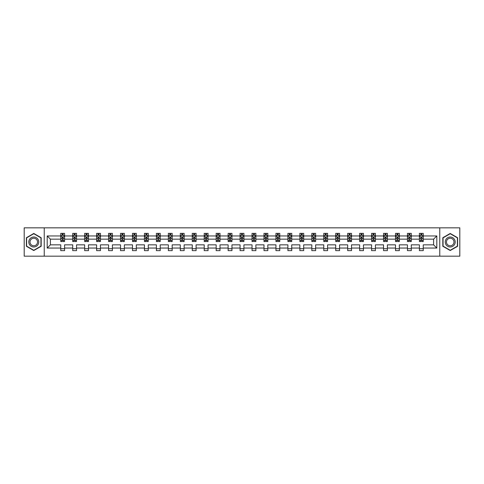 <?xml version="1.0" encoding="UTF-8"?>
<svg xmlns="http://www.w3.org/2000/svg" width="484" height="484" viewBox="0 0 484 484"><rect width="100%" height="100%" fill="white"/><g stroke="black" fill="none" stroke-linecap="round" stroke-linejoin="round"><path stroke-width="0.73" d="M439.762 227.825L24.2 227.825L24.2 256.175L459.8 256.175L459.8 227.825L439.762 227.825L439.762 256.175M423.246 248.056L423.246 244.837L433.591 244.837L436.81 248.056L423.246 248.056L423.246 250.621L419.41 250.621L419.41 248.056L411.291 248.056L411.291 250.621L407.455 250.621L407.455 248.056L399.336 248.056L399.336 250.621L395.501 250.621L395.501 248.056L387.381 248.056L387.381 250.621L383.546 250.621L383.546 248.056L375.421 248.056L375.421 250.621L371.591 250.621L371.591 248.056L363.466 248.056L363.466 250.621L359.636 250.621L359.636 248.056L351.511 248.056L351.511 250.621L347.681 250.621L347.681 248.056L339.556 248.056L339.556 250.621L335.727 250.621L335.727 248.056L327.601 248.056L327.601 250.621L323.772 250.621L323.772 248.056L315.647 248.056L315.647 250.621L311.817 250.621L311.817 248.056L303.692 248.056L303.692 250.621L299.862 250.621L299.862 248.056L291.737 248.056L291.737 250.621L287.907 250.621L287.907 248.056L279.782 248.056L279.782 250.621L275.953 250.621L275.953 248.056L267.827 248.056L267.827 250.621L263.992 250.621L263.992 248.056L255.873 248.056L255.873 250.621L252.037 250.621L252.037 248.056L243.918 248.056L243.918 250.621L240.082 250.621L240.082 248.056L231.963 248.056L231.963 250.621L228.127 250.621L228.127 248.056L220.008 248.056L220.008 250.621L216.173 250.621L216.173 248.056L208.047 248.056L208.047 250.621L204.218 250.621L204.218 248.056L196.093 248.056L196.093 250.621L192.263 250.621L192.263 248.056L184.138 248.056L184.138 250.621L180.308 250.621L180.308 248.056L172.183 248.056L172.183 250.621L168.353 250.621L168.353 248.056L160.228 248.056L160.228 250.621L156.399 250.621L156.399 248.056L148.273 248.056L148.273 250.621L144.444 250.621L144.444 248.056L136.319 248.056L136.319 250.621L132.489 250.621L132.489 248.056L124.364 248.056L124.364 250.621L120.534 250.621L120.534 248.056L112.409 248.056L112.409 250.621L108.579 250.621L108.579 248.056L100.454 248.056L100.454 250.621L96.618 250.621L96.618 248.056L88.499 248.056L88.499 250.621L84.664 250.621L84.664 248.056L76.545 248.056L76.545 250.621L72.709 250.621L72.709 248.056L64.59 248.056L64.59 250.621L60.754 250.621L60.754 248.056L47.19 248.056L47.19 235.944L60.754 235.944L60.754 233.379L64.59 233.379L64.59 235.944L72.709 235.944L72.709 233.379L76.545 233.379L76.545 235.944L84.664 235.944L84.664 233.379L88.499 233.379L88.499 235.944L96.618 235.944L96.618 233.379L100.454 233.379L100.454 235.944L108.579 235.944L108.579 233.379L112.409 233.379L112.409 235.944L120.534 235.944L120.534 233.379L124.364 233.379L124.364 235.944L132.489 235.944L132.489 233.379L136.319 233.379L136.319 235.944L144.444 235.944L144.444 233.379L148.273 233.379L148.273 235.944L156.399 235.944L156.399 233.379L160.228 233.379L160.228 235.944L168.353 235.944L168.353 233.379L172.183 233.379L172.183 235.944L180.308 235.944L180.308 233.379L184.138 233.379L184.138 235.944L192.263 235.944L192.263 233.379L196.093 233.379L196.093 235.944L204.218 235.944L204.218 233.379L208.047 233.379L208.047 235.944L216.173 235.944L216.173 233.379L220.008 233.379L220.008 235.944L228.127 235.944L228.127 233.379L231.963 233.379L231.963 235.944L240.082 235.944L240.082 233.379L243.918 233.379L243.918 235.944L252.037 235.944L252.037 233.379L255.873 233.379L255.873 235.944L263.992 235.944L263.992 233.379L267.827 233.379L267.827 235.944L275.953 235.944L275.953 233.379L279.782 233.379L279.782 235.944L287.907 235.944L287.907 233.379L291.737 233.379L291.737 235.944L299.862 235.944L299.862 233.379L303.692 233.379L303.692 235.944L311.817 235.944L311.817 233.379L315.647 233.379L315.647 235.944L323.772 235.944L323.772 233.379L327.601 233.379L327.601 235.944L335.727 235.944L335.727 233.379L339.556 233.379L339.556 235.944L347.681 235.944L347.681 233.379L351.511 233.379L351.511 235.944L359.636 235.944L359.636 233.379L363.466 233.379L363.466 235.944L371.591 235.944L371.591 233.379L375.421 233.379L375.421 235.944L383.546 235.944L383.546 233.379L387.381 233.379L387.381 235.944L395.501 235.944L395.501 233.379L399.336 233.379L399.336 235.944L407.455 235.944L407.455 233.379L411.291 233.379L411.291 235.944L419.41 235.944L419.41 233.379L423.246 233.379L423.246 235.944L436.81 235.944L436.81 248.056M44.238 256.175L44.238 227.825M419.41 235.944L419.41 239.163L411.291 239.163L411.291 235.944M411.291 248.056L411.291 244.837L419.41 244.837L419.41 248.056M407.455 235.944L407.455 239.163L399.336 239.163L399.336 235.944M399.336 248.056L399.336 244.837L407.455 244.837L407.455 248.056M395.501 235.944L395.501 239.163L387.381 239.163L387.381 235.944M387.381 248.056L387.381 244.837L395.501 244.837L395.501 248.056M383.546 235.944L383.546 239.163L375.421 239.163L375.421 235.944M375.421 248.056L375.421 244.837L383.546 244.837L383.546 248.056M371.591 235.944L371.591 239.163L363.466 239.163L363.466 235.944M363.466 248.056L363.466 244.837L371.591 244.837L371.591 248.056M359.636 235.944L359.636 239.163L351.511 239.163L351.511 235.944M351.511 248.056L351.511 244.837L359.636 244.837L359.636 248.056M347.681 235.944L347.681 239.163L339.556 239.163L339.556 235.944M339.556 248.056L339.556 244.837L347.681 244.837L347.681 248.056M335.727 235.944L335.727 239.163L327.601 239.163L327.601 235.944M327.601 248.056L327.601 244.837L335.727 244.837L335.727 248.056M323.772 235.944L323.772 239.163L315.647 239.163L315.647 235.944M315.647 248.056L315.647 244.837L323.772 244.837L323.772 248.056M311.817 235.944L311.817 239.163L303.692 239.163L303.692 235.944M303.692 248.056L303.692 244.837L311.817 244.837L311.817 248.056M299.862 235.944L299.862 239.163L291.737 239.163L291.737 235.944M291.737 248.056L291.737 244.837L299.862 244.837L299.862 248.056M287.907 235.944L287.907 239.163L279.782 239.163L279.782 235.944M279.782 248.056L279.782 244.837L287.907 244.837L287.907 248.056M275.953 235.944L275.953 239.163L267.827 239.163L267.827 235.944M267.827 248.056L267.827 244.837L275.953 244.837L275.953 248.056M263.992 235.944L263.992 239.163L255.873 239.163L255.873 235.944M255.873 248.056L255.873 244.837L263.992 244.837L263.992 248.056M252.037 235.944L252.037 239.163L243.918 239.163L243.918 235.944M243.918 248.056L243.918 244.837L252.037 244.837L252.037 248.056M240.082 235.944L240.082 239.163L231.963 239.163L231.963 235.944M231.963 248.056L231.963 244.837L240.082 244.837L240.082 248.056M228.127 235.944L228.127 239.163L220.008 239.163L220.008 235.944M220.008 248.056L220.008 244.837L228.127 244.837L228.127 248.056M216.173 235.944L216.173 239.163L208.047 239.163L208.047 235.944M208.047 248.056L208.047 244.837L216.173 244.837L216.173 248.056M204.218 235.944L204.218 239.163L196.093 239.163L196.093 235.944M196.093 248.056L196.093 244.837L204.218 244.837L204.218 248.056M192.263 235.944L192.263 239.163L184.138 239.163L184.138 235.944M184.138 248.056L184.138 244.837L192.263 244.837L192.263 248.056M180.308 235.944L180.308 239.163L172.183 239.163L172.183 235.944M172.183 248.056L172.183 244.837L180.308 244.837L180.308 248.056M168.353 235.944L168.353 239.163L160.228 239.163L160.228 235.944M160.228 248.056L160.228 244.837L168.353 244.837L168.353 248.056M156.399 235.944L156.399 239.163L148.273 239.163L148.273 235.944M148.273 248.056L148.273 244.837L156.399 244.837L156.399 248.056M144.444 235.944L144.444 239.163L136.319 239.163L136.319 235.944M136.319 248.056L136.319 244.837L144.444 244.837L144.444 248.056M132.489 235.944L132.489 239.163L124.364 239.163L124.364 235.944M124.364 248.056L124.364 244.837L132.489 244.837L132.489 248.056M120.534 235.944L120.534 239.163L112.409 239.163L112.409 235.944M112.409 248.056L112.409 244.837L120.534 244.837L120.534 248.056M108.579 235.944L108.579 239.163L100.454 239.163L100.454 235.944M100.454 248.056L100.454 244.837L108.579 244.837L108.579 248.056M96.618 235.944L96.618 239.163L88.499 239.163L88.499 235.944M88.499 248.056L88.499 244.837L96.618 244.837L96.618 248.056M84.664 235.944L84.664 239.163L76.545 239.163L76.545 235.944M76.545 248.056L76.545 244.837L84.664 244.837L84.664 248.056M72.709 235.944L72.709 239.163L64.59 239.163L64.59 235.944M64.59 248.056L64.59 244.837L72.709 244.837L72.709 248.056M60.754 235.944L60.754 239.163L50.409 239.163L50.409 244.837L60.754 244.837L60.754 248.056M47.19 235.944L50.409 239.163M433.591 244.837L433.591 239.163L423.246 239.163L423.246 235.944M420.868 235.297L421.788 235.297M408.913 235.297L409.833 235.297M396.959 235.297L397.878 235.297M385.004 235.297L385.923 235.297M373.049 235.297L373.969 235.297M361.094 235.297L362.014 235.297M349.139 235.297L350.059 235.297M337.185 235.297L338.104 235.297M325.23 235.297L326.149 235.297M313.269 235.297L314.189 235.297M301.314 235.297L302.234 235.297M289.359 235.297L290.279 235.297M277.405 235.297L278.324 235.297M265.45 235.297L266.369 235.297M253.495 235.297L254.415 235.297M241.54 235.297L242.46 235.297M229.585 235.297L230.505 235.297M217.631 235.297L218.55 235.297M205.676 235.297L206.595 235.297M193.721 235.297L194.641 235.297M181.766 235.297L182.686 235.297M169.811 235.297L170.731 235.297M157.851 235.297L158.77 235.297M145.896 235.297L146.815 235.297M133.941 235.297L134.861 235.297M121.986 235.297L122.906 235.297M110.031 235.297L110.951 235.297M98.077 235.297L98.996 235.297M86.122 235.297L87.041 235.297M74.167 235.297L75.087 235.297M62.212 235.297L63.132 235.297M60.754 248.703L64.59 248.703M72.709 248.703L76.545 248.703M84.664 248.703L88.499 248.703M96.618 248.703L100.454 248.703M108.579 248.703L112.409 248.703M120.534 248.703L124.364 248.703M132.489 248.703L136.319 248.703M144.444 248.703L148.273 248.703M156.399 248.703L160.228 248.703M168.353 248.703L172.183 248.703M180.308 248.703L184.138 248.703M192.263 248.703L196.093 248.703M204.218 248.703L208.047 248.703M216.173 248.703L220.008 248.703M228.127 248.703L231.963 248.703M240.082 248.703L243.918 248.703M252.037 248.703L255.873 248.703M263.992 248.703L267.827 248.703M275.953 248.703L279.782 248.703M287.907 248.703L291.737 248.703M299.862 248.703L303.692 248.703M311.817 248.703L315.647 248.703M323.772 248.703L327.601 248.703M335.727 248.703L339.556 248.703M347.681 248.703L351.511 248.703M359.636 248.703L363.466 248.703M371.591 248.703L375.421 248.703M383.546 248.703L387.381 248.703M395.501 248.703L399.336 248.703M407.455 248.703L411.291 248.703M419.41 248.703L423.246 248.703M50.409 244.837L47.19 248.056M436.81 235.944L433.591 239.163M41.176 237.729L33.777 233.463L26.384 237.729L26.384 246.271L33.777 250.537L41.176 246.271L41.176 237.729M442.824 237.729L442.824 246.271L450.223 250.537L457.616 246.271L457.616 237.729L450.223 233.463L442.824 237.729M63.132 234.377L62.212 234.377M61.474 235.424L60.754 235.424L60.754 233.379L62.212 233.379L62.212 235.333M60.754 240.578L60.754 241.54L62.212 241.54L62.212 240.578L60.754 240.578L60.754 239.163M64.59 239.163L64.59 241.54L63.132 241.54L63.132 237.438L62.212 237.438L62.212 240.578M63.87 235.424L64.59 235.424L64.59 233.379L63.132 233.379L63.132 235.333M64.59 236.864L63.821 235.333L61.522 235.333L60.754 236.864M75.087 234.377L74.167 234.377M73.429 235.424L72.709 235.424L72.709 233.379L74.167 233.379L74.167 235.333M72.709 240.578L72.709 241.54L74.167 241.54L74.167 240.578L72.709 240.578L72.709 239.163M76.545 239.163L76.545 241.54L75.087 241.54L75.087 237.438L74.167 237.438L74.167 240.578M75.825 235.424L76.545 235.424L76.545 233.379L75.087 233.379L75.087 235.333M76.545 236.864L75.776 235.333L73.477 235.333L72.709 236.864M87.041 234.377L86.122 234.377M85.384 235.424L84.664 235.424L84.664 233.379L86.122 233.379L86.122 235.333M84.664 240.578L84.664 241.54L86.122 241.54L86.122 240.578L84.664 240.578L84.664 239.163M88.499 239.163L88.499 241.54L87.041 241.54L87.041 237.438L86.122 237.438L86.122 240.578M87.779 235.424L88.499 235.424L88.499 233.379L87.041 233.379L87.041 235.333M88.499 236.864L87.731 235.333L85.432 235.333L84.664 236.864M29.463 239.507A4.979 4.979 0 0 0 31.291 246.314A4.979 4.979 0 0 0 38.091 244.493A4.979 4.979 0 0 0 36.27 237.686A4.979 4.979 0 0 0 29.463 239.507M30.516 240.112A3.769 3.769 0 0 0 31.896 245.267A3.769 3.769 0 0 0 37.044 243.888A3.769 3.769 0 0 0 35.665 238.733A3.769 3.769 0 0 0 30.516 240.112M40.946 237.862L40.946 246.138L33.777 250.276L26.614 246.138L26.614 237.862L33.777 233.724L40.946 237.862M445.909 239.507A4.979 4.979 0 0 0 447.73 246.314A4.979 4.979 0 0 0 454.536 244.493A4.979 4.979 0 0 0 452.709 237.686A4.979 4.979 0 0 0 445.909 239.507M446.956 240.112A3.769 3.769 0 0 0 448.335 245.267A3.769 3.769 0 0 0 453.484 243.888A3.769 3.769 0 0 0 452.104 238.733A3.769 3.769 0 0 0 446.956 240.112M457.386 237.862L457.386 246.138L450.223 250.276L443.054 246.138L443.054 237.862L450.223 233.724L457.386 237.862M98.996 234.377L98.077 234.377M97.344 235.424L96.618 235.424L96.618 233.379L98.077 233.379L98.077 235.333M96.618 240.578L96.618 241.54L98.077 241.54L98.077 240.578L96.618 240.578L96.618 239.163M100.454 239.163L100.454 241.54L98.996 241.54L98.996 237.438L98.077 237.438L98.077 240.578M99.734 235.424L100.454 235.424L100.454 233.379L98.996 233.379L98.996 235.333M100.454 236.864L99.686 235.333L97.387 235.333L96.618 236.864M110.951 234.377L110.031 234.377M109.299 235.424L108.579 235.424L108.579 233.379L110.031 233.379L110.031 235.333M108.579 240.578L108.579 241.54L110.031 241.54L110.031 240.578L108.579 240.578L108.579 239.163M112.409 239.163L112.409 241.54L110.951 241.54L110.951 237.438L110.031 237.438L110.031 240.578M111.689 235.424L112.409 235.424L112.409 233.379L110.951 233.379L110.951 235.333M112.409 236.864L111.641 235.333L109.342 235.333L108.579 236.864M122.906 234.377L121.986 234.377M121.254 235.424L120.534 235.424L120.534 233.379L121.986 233.379L121.986 235.333M120.534 240.578L120.534 241.54L121.986 241.54L121.986 240.578L120.534 240.578L120.534 239.163M124.364 239.163L124.364 241.54L122.906 241.54L122.906 237.438L121.986 237.438L121.986 240.578M123.644 235.424L124.364 235.424L124.364 233.379L122.906 233.379L122.906 235.333M124.364 236.864L123.595 235.333L121.296 235.333L120.534 236.864M134.861 234.377L133.941 234.377M133.209 235.424L132.489 235.424L132.489 233.379L133.941 233.379L133.941 235.333M132.489 240.578L132.489 241.54L133.941 241.54L133.941 240.578L132.489 240.578L132.489 239.163M136.319 239.163L136.319 241.54L134.861 241.54L134.861 237.438L133.941 237.438L133.941 240.578M135.599 235.424L136.319 235.424L136.319 233.379L134.861 233.379L134.861 235.333M136.319 236.864L135.55 235.333L133.251 235.333L132.489 236.864M146.815 234.377L145.896 234.377M145.164 235.424L144.444 235.424L144.444 233.379L145.896 233.379L145.896 235.333M144.444 240.578L144.444 241.54L145.896 241.54L145.896 240.578L144.444 240.578L144.444 239.163M148.273 239.163L148.273 241.54L146.815 241.54L146.815 237.438L145.896 237.438L145.896 240.578M147.553 235.424L148.273 235.424L148.273 233.379L146.815 233.379L146.815 235.333M148.273 236.864L147.505 235.333L145.206 235.333L144.444 236.864M158.77 234.377L157.851 234.377M157.118 235.424L156.399 235.424L156.399 233.379L157.851 233.379L157.851 235.333M156.399 240.578L156.399 241.54L157.851 241.54L157.851 240.578L156.399 240.578L156.399 239.163M160.228 239.163L160.228 241.54L158.77 241.54L158.77 237.438L157.851 237.438L157.851 240.578M159.508 235.424L160.228 235.424L160.228 233.379L158.77 233.379L158.77 235.333M160.228 236.864L159.46 235.333L157.161 235.333L156.399 236.864M170.731 234.377L169.811 234.377M169.073 235.424L168.353 235.424L168.353 233.379L169.811 233.379L169.811 235.333M168.353 240.578L168.353 241.54L169.811 241.54L169.811 240.578L168.353 240.578L168.353 239.163M172.183 239.163L172.183 241.54L170.731 241.54L170.731 237.438L169.811 237.438L169.811 240.578M171.463 235.424L172.183 235.424L172.183 233.379L170.731 233.379L170.731 235.333M172.183 236.864L171.421 235.333L169.122 235.333L168.353 236.864M182.686 234.377L181.766 234.377M181.028 235.424L180.308 235.424L180.308 233.379L181.766 233.379L181.766 235.333M180.308 240.578L180.308 241.54L181.766 241.54L181.766 240.578L180.308 240.578L180.308 239.163M184.138 239.163L184.138 241.54L182.686 241.54L182.686 237.438L181.766 237.438L181.766 240.578M183.418 235.424L184.138 235.424L184.138 233.379L182.686 233.379L182.686 235.333M184.138 236.864L183.376 235.333L181.077 235.333L180.308 236.864M194.641 234.377L193.721 234.377M192.983 235.424L192.263 235.424L192.263 233.379L193.721 233.379L193.721 235.333M192.263 240.578L192.263 241.54L193.721 241.54L193.721 240.578L192.263 240.578L192.263 239.163M196.093 239.163L196.093 241.54L194.641 241.54L194.641 237.438L193.721 237.438L193.721 240.578M195.373 235.424L196.093 235.424L196.093 233.379L194.641 233.379L194.641 235.333M196.093 236.864L195.33 235.333L193.031 235.333L192.263 236.864M206.595 234.377L205.676 234.377M204.938 235.424L204.218 235.424L204.218 233.379L205.676 233.379L205.676 235.333M204.218 240.578L204.218 241.54L205.676 241.54L205.676 240.578L204.218 240.578L204.218 239.163M208.047 239.163L208.047 241.54L206.595 241.54L206.595 237.438L205.676 237.438L205.676 240.578M207.327 235.424L208.047 235.424L208.047 233.379L206.595 233.379L206.595 235.333M208.047 236.864L207.285 235.333L204.986 235.333L204.218 236.864M218.55 234.377L217.631 234.377M216.892 235.424L216.173 235.424L216.173 233.379L217.631 233.379L217.631 235.333M216.173 240.578L216.173 241.54L217.631 241.54L217.631 240.578L216.173 240.578L216.173 239.163M220.008 239.163L220.008 241.54L218.55 241.54L218.55 237.438L217.631 237.438L217.631 240.578M219.282 235.424L220.008 235.424L220.008 233.379L218.55 233.379L218.55 235.333M220.008 236.864L219.24 235.333L216.941 235.333L216.173 236.864M230.505 234.377L229.585 234.377M228.847 235.424L228.127 235.424L228.127 233.379L229.585 233.379L229.585 235.333M228.127 240.578L228.127 241.54L229.585 241.54L229.585 240.578L228.127 240.578L228.127 239.163M231.963 239.163L231.963 241.54L230.505 241.54L230.505 237.438L229.585 237.438L229.585 240.578M231.243 235.424L231.963 235.424L231.963 233.379L230.505 233.379L230.505 235.333M231.963 236.864L231.195 235.333L228.896 235.333L228.127 236.864M242.46 234.377L241.54 234.377M240.802 235.424L240.082 235.424L240.082 233.379L241.54 233.379L241.54 235.333M240.082 240.578L240.082 241.54L241.54 241.54L241.54 240.578L240.082 240.578L240.082 239.163M243.918 239.163L243.918 241.54L242.46 241.54L242.46 237.438L241.54 237.438L241.54 240.578M243.198 235.424L243.918 235.424L243.918 233.379L242.46 233.379L242.46 235.333M243.918 236.864L243.149 235.333L240.851 235.333L240.082 236.864M254.415 234.377L253.495 234.377M252.757 235.424L252.037 235.424L252.037 233.379L253.495 233.379L253.495 235.333M252.037 240.578L252.037 241.54L253.495 241.54L253.495 240.578L252.037 240.578L252.037 239.163M255.873 239.163L255.873 241.54L254.415 241.54L254.415 237.438L253.495 237.438L253.495 240.578M255.153 235.424L255.873 235.424L255.873 233.379L254.415 233.379L254.415 235.333M255.873 236.864L255.104 235.333L252.805 235.333L252.037 236.864M266.369 234.377L265.45 234.377M264.718 235.424L263.992 235.424L263.992 233.379L265.45 233.379L265.45 235.333M263.992 240.578L263.992 241.54L265.45 241.54L265.45 240.578L263.992 240.578L263.992 239.163M267.827 239.163L267.827 241.54L266.369 241.54L266.369 237.438L265.45 237.438L265.45 240.578M267.108 235.424L267.827 235.424L267.827 233.379L266.369 233.379L266.369 235.333M267.827 236.864L267.059 235.333L264.76 235.333L263.992 236.864M278.324 234.377L277.405 234.377M276.673 235.424L275.953 235.424L275.953 233.379L277.405 233.379L277.405 235.333M275.953 240.578L275.953 241.54L277.405 241.54L277.405 240.578L275.953 240.578L275.953 239.163M279.782 239.163L279.782 241.54L278.324 241.54L278.324 237.438L277.405 237.438L277.405 240.578M279.062 235.424L279.782 235.424L279.782 233.379L278.324 233.379L278.324 235.333M279.782 236.864L279.014 235.333L276.715 235.333L275.953 236.864M290.279 234.377L289.359 234.377M288.627 235.424L287.907 235.424L287.907 233.379L289.359 233.379L289.359 235.333M287.907 240.578L287.907 241.54L289.359 241.54L289.359 240.578L287.907 240.578L287.907 239.163M291.737 239.163L291.737 241.54L290.279 241.54L290.279 237.438L289.359 237.438L289.359 240.578M291.017 235.424L291.737 235.424L291.737 233.379L290.279 233.379L290.279 235.333M291.737 236.864L290.969 235.333L288.67 235.333L287.907 236.864M302.234 234.377L301.314 234.377M300.582 235.424L299.862 235.424L299.862 233.379L301.314 233.379L301.314 235.333M299.862 240.578L299.862 241.54L301.314 241.54L301.314 240.578L299.862 240.578L299.862 239.163M303.692 239.163L303.692 241.54L302.234 241.54L302.234 237.438L301.314 237.438L301.314 240.578M302.972 235.424L303.692 235.424L303.692 233.379L302.234 233.379L302.234 235.333M303.692 236.864L302.923 235.333L300.624 235.333L299.862 236.864M314.189 234.377L313.269 234.377M312.537 235.424L311.817 235.424L311.817 233.379L313.269 233.379L313.269 235.333M311.817 240.578L311.817 241.54L313.269 241.54L313.269 240.578L311.817 240.578L311.817 239.163M315.647 239.163L315.647 241.54L314.189 241.54L314.189 237.438L313.269 237.438L313.269 240.578M314.927 235.424L315.647 235.424L315.647 233.379L314.189 233.379L314.189 235.333M315.647 236.864L314.878 235.333L312.579 235.333L311.817 236.864M326.149 234.377L325.23 234.377M324.492 235.424L323.772 235.424L323.772 233.379L325.23 233.379L325.23 235.333M323.772 240.578L323.772 241.54L325.23 241.54L325.23 240.578L323.772 240.578L323.772 239.163M327.601 239.163L327.601 241.54L326.149 241.54L326.149 237.438L325.23 237.438L325.23 240.578M326.881 235.424L327.601 235.424L327.601 233.379L326.149 233.379L326.149 235.333M327.601 236.864L326.839 235.333L324.54 235.333L323.772 236.864M338.104 234.377L337.185 234.377M336.447 235.424L335.727 235.424L335.727 233.379L337.185 233.379L337.185 235.333M335.727 240.578L335.727 241.54L337.185 241.54L337.185 240.578L335.727 240.578L335.727 239.163M339.556 239.163L339.556 241.54L338.104 241.54L338.104 237.438L337.185 237.438L337.185 240.578M338.836 235.424L339.556 235.424L339.556 233.379L338.104 233.379L338.104 235.333M339.556 236.864L338.794 235.333L336.495 235.333L335.727 236.864M350.059 234.377L349.139 234.377M348.401 235.424L347.681 235.424L347.681 233.379L349.139 233.379L349.139 235.333M347.681 240.578L347.681 241.54L349.139 241.54L349.139 240.578L347.681 240.578L347.681 239.163M351.511 239.163L351.511 241.54L350.059 241.54L350.059 237.438L349.139 237.438L349.139 240.578M350.791 235.424L351.511 235.424L351.511 233.379L350.059 233.379L350.059 235.333M351.511 236.864L350.749 235.333L348.45 235.333L347.681 236.864M362.014 234.377L361.094 234.377M360.356 235.424L359.636 235.424L359.636 233.379L361.094 233.379L361.094 235.333M359.636 240.578L359.636 241.54L361.094 241.54L361.094 240.578L359.636 240.578L359.636 239.163M363.466 239.163L363.466 241.54L362.014 241.54L362.014 237.438L361.094 237.438L361.094 240.578M362.746 235.424L363.466 235.424L363.466 233.379L362.014 233.379L362.014 235.333M363.466 236.864L362.704 235.333L360.405 235.333L359.636 236.864M373.969 234.377L373.049 234.377M372.311 235.424L371.591 235.424L371.591 233.379L373.049 233.379L373.049 235.333M371.591 240.578L371.591 241.54L373.049 241.54L373.049 240.578L371.591 240.578L371.591 239.163M375.421 239.163L375.421 241.54L373.969 241.54L373.969 237.438L373.049 237.438L373.049 240.578M374.701 235.424L375.421 235.424L375.421 233.379L373.969 233.379L373.969 235.333M375.421 236.864L374.658 235.333L372.359 235.333L371.591 236.864M385.923 234.377L385.004 234.377M384.266 235.424L383.546 235.424L383.546 233.379L385.004 233.379L385.004 235.333M383.546 240.578L383.546 241.54L385.004 241.54L385.004 240.578L383.546 240.578L383.546 239.163M387.381 239.163L387.381 241.54L385.923 241.54L385.923 237.438L385.004 237.438L385.004 240.578M386.656 235.424L387.381 235.424L387.381 233.379L385.923 233.379L385.923 235.333M387.381 236.864L386.613 235.333L384.314 235.333L383.546 236.864M397.878 234.377L396.959 234.377M396.221 235.424L395.501 235.424L395.501 233.379L396.959 233.379L396.959 235.333M395.501 240.578L395.501 241.54L396.959 241.54L396.959 240.578L395.501 240.578L395.501 239.163M399.336 239.163L399.336 241.54L397.878 241.54L397.878 237.438L396.959 237.438L396.959 240.578M398.616 235.424L399.336 235.424L399.336 233.379L397.878 233.379L397.878 235.333M399.336 236.864L398.568 235.333L396.269 235.333L395.501 236.864M409.833 234.377L408.913 234.377M408.175 235.424L407.455 235.424L407.455 233.379L408.913 233.379L408.913 235.333M407.455 240.578L407.455 241.54L408.913 241.54L408.913 240.578L407.455 240.578L407.455 239.163M411.291 239.163L411.291 241.54L409.833 241.54L409.833 237.438L408.913 237.438L408.913 240.578M410.571 235.424L411.291 235.424L411.291 233.379L409.833 233.379L409.833 235.333M411.291 236.864L410.523 235.333L408.224 235.333L407.455 236.864M421.788 234.377L420.868 234.377M420.13 235.424L419.41 235.424L419.41 233.379L420.868 233.379L420.868 235.333M419.41 240.578L419.41 241.54L420.868 241.54L420.868 240.578L419.41 240.578L419.41 239.163M423.246 239.163L423.246 241.54L421.788 241.54L421.788 237.438L420.868 237.438L420.868 240.578M422.526 235.424L423.246 235.424L423.246 233.379L421.788 233.379L421.788 235.333M423.246 236.864L422.478 235.333L420.179 235.333L419.41 236.864M64.566 236.827L60.772 236.827M64.59 240.578L63.132 240.578M62.212 238.527L60.754 238.527M64.59 238.527L63.132 238.527M63.132 234.861L62.212 234.861M76.52 236.827L72.727 236.827M76.545 240.578L75.087 240.578M74.167 238.527L72.709 238.527M76.545 238.527L75.087 238.527M75.087 234.861L74.167 234.861M88.481 236.827L84.688 236.827M88.499 240.578L87.041 240.578M86.122 238.527L84.664 238.527M88.499 238.527L87.041 238.527M87.041 234.861L86.122 234.861M100.436 236.827L96.643 236.827M100.454 240.578L98.996 240.578M98.077 238.527L96.618 238.527M100.454 238.527L98.996 238.527M98.996 234.861L98.077 234.861M112.391 236.827L108.597 236.827M112.409 240.578L110.951 240.578M110.031 238.527L108.579 238.527M112.409 238.527L110.951 238.527M110.951 234.861L110.031 234.861M124.346 236.827L120.552 236.827M124.364 240.578L122.906 240.578M121.986 238.527L120.534 238.527M124.364 238.527L122.906 238.527M122.906 234.861L121.986 234.861M136.3 236.827L132.507 236.827M136.319 240.578L134.861 240.578M133.941 238.527L132.489 238.527M136.319 238.527L134.861 238.527M134.861 234.861L133.941 234.861M148.255 236.827L144.462 236.827M148.273 240.578L146.815 240.578M145.896 238.527L144.444 238.527M148.273 238.527L146.815 238.527M146.815 234.861L145.896 234.861M160.21 236.827L156.417 236.827M160.228 240.578L158.77 240.578M157.851 238.527L156.399 238.527M160.228 238.527L158.77 238.527M158.77 234.861L157.851 234.861M172.165 236.827L168.371 236.827M172.183 240.578L170.731 240.578M169.811 238.527L168.353 238.527M172.183 238.527L170.731 238.527M170.731 234.861L169.811 234.861M184.12 236.827L180.326 236.827M184.138 240.578L182.686 240.578M181.766 238.527L180.308 238.527M184.138 238.527L182.686 238.527M182.686 234.861L181.766 234.861M196.074 236.827L192.281 236.827M196.093 240.578L194.641 240.578M193.721 238.527L192.263 238.527M196.093 238.527L194.641 238.527M194.641 234.861L193.721 234.861M208.029 236.827L204.236 236.827M208.047 240.578L206.595 240.578M205.676 238.527L204.218 238.527M208.047 238.527L206.595 238.527M206.595 234.861L205.676 234.861M219.984 236.827L216.191 236.827M220.008 240.578L218.55 240.578M217.631 238.527L216.173 238.527M220.008 238.527L218.55 238.527M218.55 234.861L217.631 234.861M231.939 236.827L228.145 236.827M231.963 240.578L230.505 240.578M229.585 238.527L228.127 238.527M231.963 238.527L230.505 238.527M230.505 234.861L229.585 234.861M243.9 236.827L240.1 236.827M243.918 240.578L242.46 240.578M241.54 238.527L240.082 238.527M243.918 238.527L242.46 238.527M242.46 234.861L241.54 234.861M255.854 236.827L252.061 236.827M255.873 240.578L254.415 240.578M253.495 238.527L252.037 238.527M255.873 238.527L254.415 238.527M254.415 234.861L253.495 234.861M267.809 236.827L264.016 236.827M267.827 240.578L266.369 240.578M265.45 238.527L263.992 238.527M267.827 238.527L266.369 238.527M266.369 234.861L265.45 234.861M279.764 236.827L275.971 236.827M279.782 240.578L278.324 240.578M277.405 238.527L275.953 238.527M279.782 238.527L278.324 238.527M278.324 234.861L277.405 234.861M291.719 236.827L287.926 236.827M291.737 240.578L290.279 240.578M289.359 238.527L287.907 238.527M291.737 238.527L290.279 238.527M290.279 234.861L289.359 234.861M303.674 236.827L299.88 236.827M303.692 240.578L302.234 240.578M301.314 238.527L299.862 238.527M303.692 238.527L302.234 238.527M302.234 234.861L301.314 234.861M315.629 236.827L311.835 236.827M315.647 240.578L314.189 240.578M313.269 238.527L311.817 238.527M315.647 238.527L314.189 238.527M314.189 234.861L313.269 234.861M327.583 236.827L323.79 236.827M327.601 240.578L326.149 240.578M325.23 238.527L323.772 238.527M327.601 238.527L326.149 238.527M326.149 234.861L325.23 234.861M339.538 236.827L335.745 236.827M339.556 240.578L338.104 240.578M337.185 238.527L335.727 238.527M339.556 238.527L338.104 238.527M338.104 234.861L337.185 234.861M351.493 236.827L347.7 236.827M351.511 240.578L350.059 240.578M349.139 238.527L347.681 238.527M351.511 238.527L350.059 238.527M350.059 234.861L349.139 234.861M363.448 236.827L359.654 236.827M363.466 240.578L362.014 240.578M361.094 238.527L359.636 238.527M363.466 238.527L362.014 238.527M362.014 234.861L361.094 234.861M375.402 236.827L371.609 236.827M375.421 240.578L373.969 240.578M373.049 238.527L371.591 238.527M375.421 238.527L373.969 238.527M373.969 234.861L373.049 234.861M387.357 236.827L383.564 236.827M387.381 240.578L385.923 240.578M385.004 238.527L383.546 238.527M387.381 238.527L385.923 238.527M385.923 234.861L385.004 234.861M399.312 236.827L395.519 236.827M399.336 240.578L397.878 240.578M396.959 238.527L395.501 238.527M399.336 238.527L397.878 238.527M397.878 234.861L396.959 234.861M411.273 236.827L407.48 236.827M411.291 240.578L409.833 240.578M408.913 238.527L407.455 238.527M411.291 238.527L409.833 238.527M409.833 234.861L408.913 234.861M423.228 236.827L419.434 236.827M423.246 240.578L421.788 240.578M420.868 238.527L419.41 238.527M423.246 238.527L421.788 238.527M421.788 234.861L420.868 234.861"/></g></svg>

